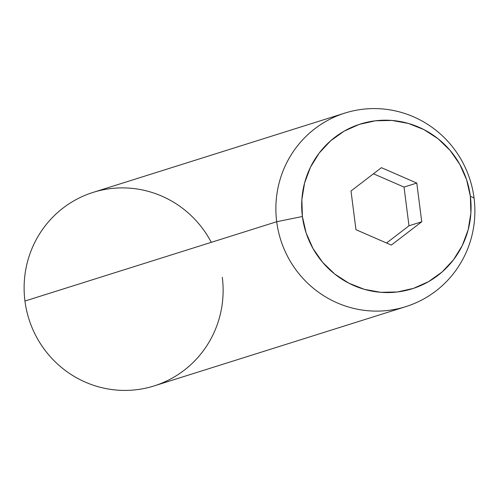 <?xml version="1.0" encoding="UTF-8"?>
<svg xmlns="http://www.w3.org/2000/svg" width="499" height="499" viewBox="0 0 499 499"><rect width="100%" height="100%" fill="white"/><g stroke="black" fill="none" stroke-linecap="round" stroke-linejoin="round"><path stroke-width="0.75" d="M344.896 113.08A101.459 99.313 -107.5 0 1 474.05 197.966A101.459 99.313 -107.5 0 1 405.862 306.617A101.459 99.313 -107.5 0 1 276.708 221.724L24.95 301.034L276.708 221.724L302.388 216.497A86.352 84.531 -107.5 0 1 375.41 120.789A86.352 84.531 -107.5 0 1 470.357 196.269L474.05 197.966A101.459 99.313 72.5 0 0 362.499 109.281A101.459 99.313 72.5 0 0 276.708 221.724A101.459 99.313 -107.5 0 1 344.896 113.08L93.138 192.383A101.459 99.313 72.5 0 0 24.95 301.034A101.459 99.313 -107.5 0 1 93.138 192.383A101.459 99.313 -107.5 0 1 211.283 242.333M470.357 196.269L466.602 179.765L459.766 164.283L450.11 150.424L438.003 138.71L423.913 129.597L408.382 123.434L392.002 120.459L375.41 120.789L359.236 124.407L344.104 131.175L330.6 140.83L319.235 153.006L310.453 167.24L304.59 182.971L301.864 199.6L302.388 216.497L306.143 233.002L312.979 248.483L322.635 262.343L334.742 274.057L348.832 283.17L364.364 289.333L380.743 292.308L397.341 291.977L413.509 288.36L428.641 281.592L442.151 271.936L453.51 259.761L462.292 245.533L468.162 229.796L470.881 213.167L470.357 196.269A86.352 84.531 -107.5 0 1 397.341 291.977A86.352 84.531 -107.5 0 1 302.388 216.497L276.708 221.724A101.459 99.313 72.5 0 0 388.259 310.415A101.459 99.313 72.5 0 0 474.05 197.966L470.357 196.269M381.417 167.676L416.784 183.071L421.742 221.781L391.335 245.09L355.962 229.696L351.003 190.992L381.417 167.676L416.784 183.071L404.034 187.088L373.452 173.777L404.034 187.088L416.784 183.071L421.742 221.781L408.993 225.798L404.034 187.088L408.993 225.798L421.742 221.781L391.335 245.09L355.962 229.696L351.003 190.992L381.417 167.676M222.292 277.276A101.459 99.313 -107.5 0 1 136.501 389.719A101.459 99.313 -107.5 0 1 24.95 301.034A101.459 99.313 72.5 0 0 154.104 385.92L405.862 306.617M386.538 243.007L408.993 225.798L386.538 243.007"/></g></svg>

